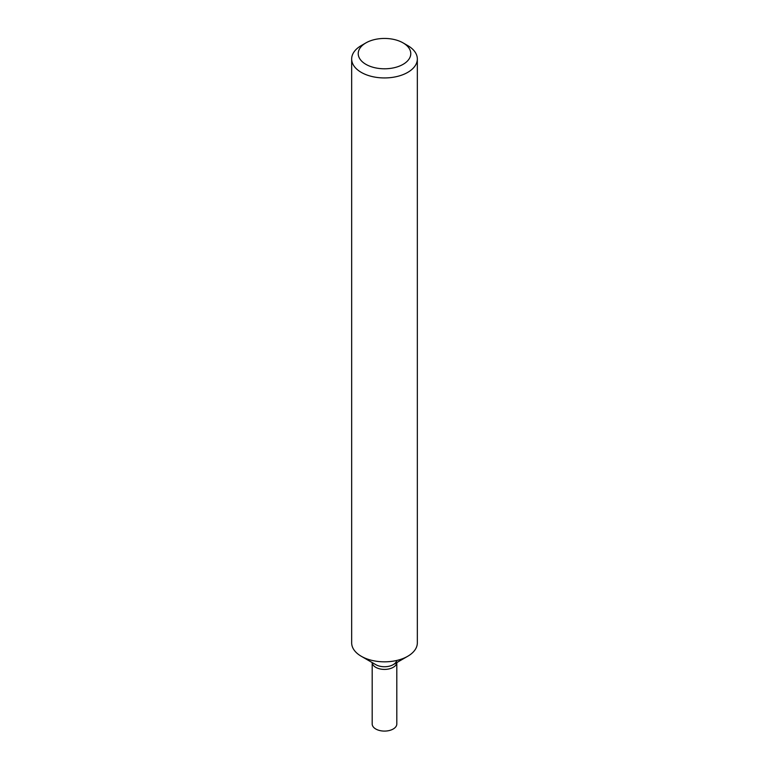 <?xml version="1.0" encoding="UTF-8"?>
<svg xmlns="http://www.w3.org/2000/svg" width="769" height="769" viewBox="0 0 769 769"><rect width="100%" height="100%" fill="white"/><g stroke="black" fill="none" stroke-linecap="round" stroke-linejoin="round"><path stroke-width="1.15" d="M407.724 45.573L403.081 42.891A26.271 15.169 180 0 1 403.081 64.346A26.271 15.169 180 0 1 365.919 64.346A26.271 15.169 180 0 1 365.919 42.891A26.271 15.169 180 0 1 403.081 42.891L407.724 45.573A32.836 18.956 0 0 1 417.336 58.982L417.336 642.865A32.836 18.956 180 0 1 407.724 656.274A32.836 18.956 180 0 1 361.276 656.274L361.276 656.274A32.836 18.956 180 0 1 351.664 642.865L351.664 58.982A32.836 18.956 0 0 0 361.276 72.392A32.836 18.956 0 0 0 397.064 76.496A32.836 18.956 0 0 0 417.336 58.982M365.919 42.891L361.276 45.573A32.836 18.956 0 0 0 351.664 58.982M396.727 660.465A12.314 7.113 0 0 1 388.537 666.348A12.314 7.113 0 0 1 375.791 664.656L361.276 656.274L375.791 664.656A12.314 7.113 0 0 0 393.209 664.656L407.724 656.274M372.196 662.58A12.314 7.113 0 0 0 375.791 667.338A12.314 7.113 0 0 0 388.999 668.924A12.314 7.113 0 0 0 396.804 662.58L396.814 723.985A12.314 7.113 0 0 1 389.21 730.55A12.314 7.113 0 0 1 375.791 729.012A12.314 7.113 0 0 1 372.186 723.985L372.186 662.57A12.314 7.113 0 0 0 375.791 667.338A12.314 7.113 0 0 0 388.999 668.924A12.314 7.113 0 0 0 396.804 662.58"/></g></svg>
